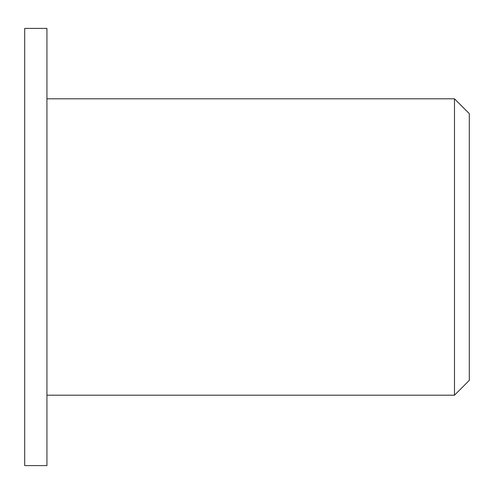 <?xml version="1.0" encoding="UTF-8"?>
<svg xmlns="http://www.w3.org/2000/svg" width="494" height="494" viewBox="0 0 494 494"><rect width="100%" height="100%" fill="white"/><g stroke="black" fill="none" stroke-linecap="round" stroke-linejoin="round"><path stroke-width="0.37" stroke-dasharray="2.47 1.85" d="M469.3 113.62L469.3 380.38M454.48 395.2L454.48 98.8M46.93 247L46.93 395.2L46.93 247M46.93 28.405L46.93 465.595M24.7 28.405L24.7 465.595"/><path stroke-width="0.74" d="M469.3 247L469.3 113.62L454.48 98.8L454.48 395.2L469.3 380.38L469.3 247M46.93 247L46.93 28.405L24.7 28.405L24.7 465.595L46.93 465.595L46.93 247M46.93 395.2L454.48 395.2M46.93 98.8L454.48 98.8"/></g></svg>
